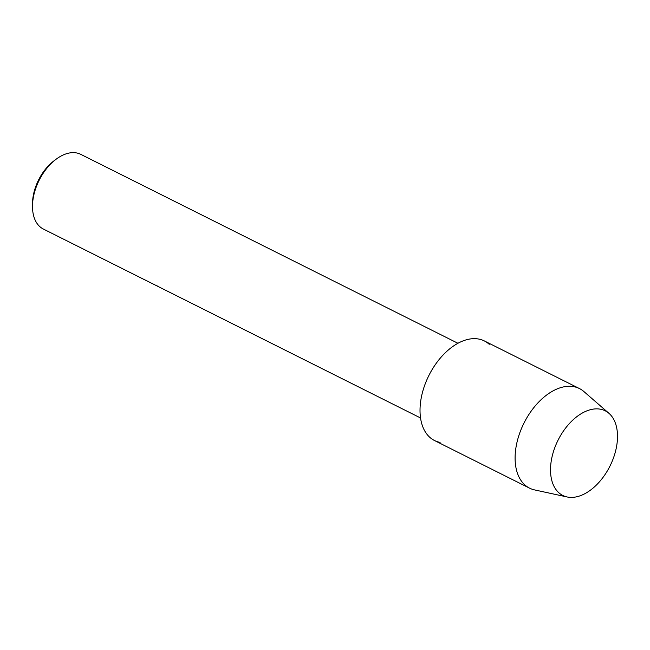 <?xml version="1.0" encoding="UTF-8"?>
<svg xmlns="http://www.w3.org/2000/svg" width="650" height="650" viewBox="0 0 650 650"><rect width="100%" height="100%" fill="white"/><g stroke="black" fill="none" stroke-linecap="round" stroke-linejoin="round"><path stroke-width="0.97" d="M567.588 497.063A47.336 29.014 116.6 0 0 613.21 458.656A47.336 29.014 116.6 0 0 600.438 409.207A47.336 29.014 116.6 0 0 554.816 447.614A47.336 29.014 116.6 0 0 567.588 497.063A47.336 29.014 116.6 0 0 610.131 465.766A47.336 29.014 116.6 0 0 608.977 413.343A47.336 29.014 116.6 0 0 600.438 409.207A47.336 29.014 116.6 0 0 554.954 447.241A47.336 29.014 116.6 0 0 567.092 496.966A47.336 29.014 116.6 0 0 567.588 497.063M489.239 344.313A55.689 34.133 116.6 0 0 478.749 339.056A55.689 34.133 116.6 0 0 425.076 384.231A55.689 34.133 116.6 0 0 440.107 442.406M457.941 343.281L80.763 154.351A41.762 25.602 116.6 0 0 76.554 152.937A41.762 25.602 116.6 0 0 56.111 159.234A41.762 25.602 116.6 0 0 32.5 206.375A41.762 25.602 116.6 0 0 43.355 229.044L145.876 280.394A41.762 25.602 -63.4 0 1 145.072 279.963L420.534 417.966M146.599 280.735A41.762 25.602 -63.4 0 1 145.876 280.394M155.976 285.236L158.511 286.666M157.04 285.935L156.618 285.773M56.111 159.234L54.015 160.81A38.058 23.327 116.6 0 0 32.508 203.751L32.5 206.375M608.977 413.343L583.879 391.536A55.689 34.133 116.6 0 0 579.442 388.562A55.689 34.133 116.6 0 0 573.828 386.677A55.689 34.133 116.6 0 0 521.95 427.424A55.689 34.133 116.6 0 0 529.563 488.15A55.689 34.133 116.6 0 0 534.601 489.913L567.092 496.966M579.442 388.562L484.364 340.941A55.689 34.133 116.6 0 0 478.749 339.056A55.689 34.133 116.6 0 0 426.871 379.803A55.689 34.133 116.6 0 0 434.484 440.521L529.563 488.15"/></g></svg>
